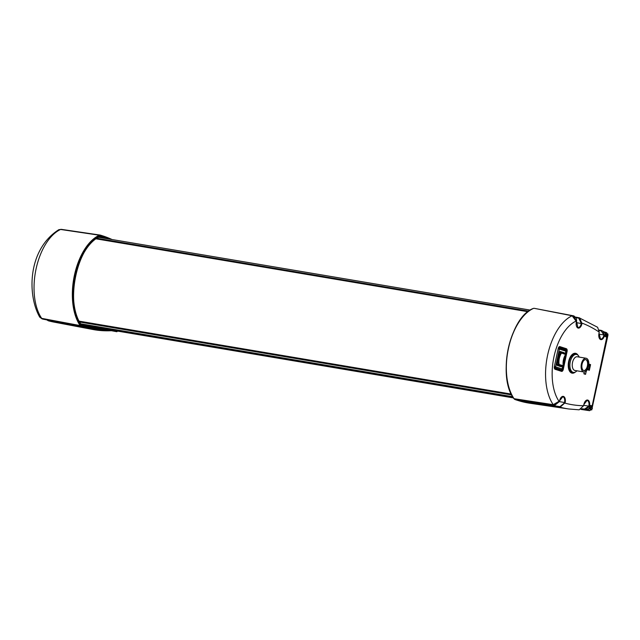 <?xml version="1.0" encoding="UTF-8"?>
<svg xmlns="http://www.w3.org/2000/svg" width="640" height="640" viewBox="0 0 640 640"><rect width="100%" height="100%" fill="white"/><g stroke="black" fill="none" stroke-linecap="round" stroke-linejoin="round"><path stroke-width="0.96" d="M81.768 324.592A2.88 1.544 99.6 0 0 82.184 324.784L513.168 397.512M82.744 324.88A2.88 1.544 99.6 0 0 83.136 325.048L513.24 397.632M83.728 325.152A2.88 1.544 99.6 0 0 84.096 325.304L513.304 397.736M84.712 325.408A2.88 1.544 99.6 0 0 85.056 325.544L513.368 397.824M85.704 325.656A2.88 1.544 99.6 0 0 86.016 325.776L513.416 397.904M511.464 394.44L79.392 321.528M528.176 311.52L96.416 238.664M84.808 325.464A263.808 141.744 -80.4 0 1 82.512 324.936M89.744 327.024A261.888 140.712 99.6 0 0 97.616 327.736M42.608 319.048L74.368 325.368A263.608 141.64 99.6 0 0 77.232 326.232L48.592 320.856L46.792 319.88M46.76 319.872L48.352 320.8L54.176 322.136A262.984 141.304 -80.4 0 1 48.592 320.856L47.664 320.048M110.648 239.296A263.32 141.48 99.6 0 0 103.2 236.464L100.752 235.672A0.48 0.4 -72.1 0 0 100.448 235.136A4.792 2.576 99.6 0 0 100.224 235.088A4.792 2.576 99.6 0 0 99.336 235.224A50.832 27.312 99.6 0 0 74.384 275.432A50.832 27.312 99.6 0 0 80.136 325.568A4.792 2.576 99.6 0 0 81.064 326.312L42.48 318.984A3.976 2.136 -80.4 0 1 41.704 318.36L39.744 317.152L42.072 318.88M71.608 324.632L73.192 324.992A0.96 0.808 -72.1 0 0 73.272 325.016M39.744 317.152C27.176 295.2 27.536 249.576 58.792 229.704L60.6 229.464A3.976 2.136 -80.4 0 1 61.336 229.352A3.976 2.136 -80.4 0 1 61.52 229.392M591.704 409.992L608 335.008L606.648 332.672L606.776 337.144L607.976 333.984M589.648 410.696L592.336 408.68L592.16 405.896L589.648 410.696L580.968 409.416L589.648 410.696L586.272 409.632M558.192 348.576A2.4 1.288 -80.4 0 1 558.928 347.016A2.4 1.288 -80.4 0 1 559.928 346.632L566.352 348.712A2.4 1.288 -80.4 0 1 567.088 351.448L563.264 369.424A2.4 1.288 -80.4 0 1 561.536 371.368L555.112 369.288A2.4 1.288 -80.4 0 1 554.488 368.632A2.4 1.288 -80.4 0 1 554.368 366.552L558.192 348.576M575.28 372.088A10.072 5.416 -80.4 0 1 571.736 373.064A10.072 5.416 -80.4 0 1 569.128 370.312A10.072 5.416 -80.4 0 1 571.712 355A10.072 5.416 -80.4 0 1 575.912 353.4A10.072 5.416 -80.4 0 1 578.104 355.344M584.136 372L584 373.872L585.448 374.344L586.456 370.76M587.28 369.624L589.352 370.296L590.56 364.592L588.824 364.032M590.56 364.592L588.816 364.312M576.128 354.376A9.592 5.152 99.6 0 0 575.016 353.736A9.592 5.152 99.6 0 0 574.816 353.68M571.632 372.584A9.592 5.152 99.6 0 0 573.096 372.352M573.496 372.416A9.592 5.152 -80.4 0 1 571.832 372.624A9.592 5.152 -80.4 0 1 571.432 372.528A9.592 5.152 -80.4 0 1 569.048 370.104M571.568 355.168A9.592 5.152 -80.4 0 1 575.024 353.704A9.592 5.152 -80.4 0 1 575.416 353.8A9.592 5.152 -80.4 0 1 576.528 354.448M565.816 351.208L565.832 351.144A0.96 0.808 -72.1 0 0 565.328 350.096A1.92 1.032 99.6 0 0 564.656 348.904L558.976 347.072M560.488 370.592A1.92 1.032 99.6 0 0 561.2 369.752A0.96 0.512 -80.4 0 1 561.096 369.744L561.096 369.744A0.96 0.512 -80.4 0 1 561.056 369.736L554.632 367.656A0.96 0.512 -80.4 0 1 554.296 367.008M558.768 347.2A1.92 1.032 -80.4 0 1 559.344 347.016A1.92 1.032 -80.4 0 1 559.424 347.032L565.848 349.112A1.92 1.032 -80.4 0 1 566.44 351.304L562.616 369.28A1.92 1.032 -80.4 0 1 561.312 370.848A1.92 1.032 -80.4 0 1 561.232 370.832L554.808 368.752A1.92 1.032 -80.4 0 1 554.408 368.408M599.36 330.064L602.992 331.16L604.416 335.912A5.456 2.928 -80.4 0 1 600.464 339.496A5.456 2.928 -80.4 0 1 598.984 333.344L599.24 332.128L597.624 327.272L599.232 332.168M576.016 317.632L578.768 318.16L579.096 317.768L575.64 317.104L579.696 317.936L581.968 323.64A5.456 2.928 -80.4 0 1 578.024 328.048A5.456 2.928 -80.4 0 1 576.352 321.824L574 315.992L573.048 315.712A3.976 2.136 99.6 0 0 572.904 315.68A3.976 2.136 99.6 0 0 572.12 315.784L576.064 321.088L573.456 315.816L534.288 308.336A4.792 2.576 -80.4 0 1 534.456 308.376M578.768 318.16L581.328 323.488A4.976 2.672 -80.4 0 1 577.912 327.56L576.472 321.256M599.416 330.52L601.152 330.856L603.904 335L603.792 335.696A4.976 2.672 -80.4 0 1 600.544 339.08L599.056 333.376L599.24 332.128A258.192 138.728 99.6 0 0 582.072 323.128L581.432 322.984M604.568 335.064L598.92 334.152M526.384 401.376L554.568 405.488L559.552 400.848A5.456 2.928 -80.4 0 1 563.496 396.432A5.456 2.928 -80.4 0 1 565.168 402.664L560.112 407.176L529.608 402.576A263.608 141.64 -80.4 0 1 526.744 401.704L515.08 399.56A4.792 2.576 -80.4 0 1 514.144 398.808A50.832 27.312 -80.4 0 1 508.392 348.672A50.832 27.312 -80.4 0 1 533.352 308.464A4.792 2.576 -80.4 0 1 534.288 308.336L572.12 315.784A50.024 26.88 99.6 0 0 547.568 355.352A50.024 26.88 99.6 0 0 553.232 404.68A3.976 2.136 99.6 0 0 554 405.304L559.008 401.312L553.232 404.68L513.936 398.688C497.008 377.096 509.72 317.104 533.152 308.488L533.008 308.624M559.456 401.648L564.528 402.512L564.424 403.024L565.064 403.168A258.192 138.728 99.6 0 0 583.6 405.712L579.2 409.824L583.6 405.712L583.864 404.496A5.456 2.928 -80.4 0 1 587.6 400.032A5.456 2.928 -80.4 0 1 589.608 405.544L589.408 406.392L585.432 409.688L581.384 409.176L584.688 409.656L584.52 409.104L581.968 408.736M589.408 406.392L588.784 406.16L584.52 409.104M603.76 331.76A4.8 4.032 -72.1 0 1 605.976 336.88L606.776 337.144L592.16 405.896L591.36 405.64A10.416 5.592 -80.4 0 0 590.2 405.504A258.192 138.728 99.6 0 1 589.608 405.544L588.96 405.464L588.784 406.16L583.768 405.304M564.424 403.024L559.96 406.632L531.128 402.336L530.584 401.768M531.28 402.888L531.184 402.08M527.36 401.52A0.96 0.808 -72.1 0 1 526.744 401.704L525.648 401.352L526.336 401.368M530.512 401.976A0.96 0.808 105.7 0 1 529.608 402.576M554.28 367.664L561.056 369.736A0.96 0.808 107.9 0 0 562.048 368.928L562.032 369M558.224 348.44A0.96 0.512 -80.4 0 1 558.768 347.984A0.96 0.512 -80.4 0 1 558.808 347.992A0.96 0.808 -72.1 0 1 558.904 348.016A0.96 0.96 0 0 0 558.768 347.984L558.728 347.984M565.304 353.632L565.832 351.144L558.144 348.776M554.368 366.568L555.624 366.856A0.96 0.808 107.9 0 1 554.632 367.656L554.28 367.6M560.28 365.744L559.728 366.384M556.92 365.072L557.032 364.448A13.816 11.616 -72.1 0 0 558.288 364.256L563.224 365.712M565.608 354.44L560.72 352.784L561.288 352.376L565.536 353.8M561.776 365.984L561.36 366.464L561.776 365.984L561.36 366.464L557.208 365.12A14.392 12.096 -72.1 0 0 558.624 364.912A0.576 0.48 107.9 0 0 559.064 364.208A14.392 12.096 -72.1 0 1 561.416 353.176A0.576 0.48 -72.1 0 0 561.288 352.376A14.392 12.096 -72.1 0 0 560.056 351.72L564.208 353.064L564.384 353.736L564.208 353.064A14.392 12.096 -72.1 0 1 565.44 353.72A0.576 0.48 -72.1 0 1 565.56 354.52A14.392 12.096 107.9 0 0 563.216 365.552A0.576 0.48 -72.1 0 1 562.776 366.256L558.624 364.912L558.288 364.256A14.968 12.584 107.9 0 1 560.72 352.784A13.816 11.616 -72.1 0 0 559.64 352.2L560.12 351.44L564.264 352.784L564.528 353.784M562.968 366.168L562.848 366.264A0.576 0.576 0 0 0 563.304 365.616L565.664 354.528A0.576 0.576 0 0 0 565.472 353.736L564.224 353.072M561.424 366.472L562.776 366.256A14.392 12.096 107.9 0 1 561.36 366.464L559.992 366.232M576.456 354.432A9.112 4.896 -80.4 0 0 570.176 362.256A9.112 4.896 -80.4 0 0 573.048 372.312A9.112 4.896 99.6 0 0 573.424 372.408L572.304 372.216A9.112 4.896 99.6 0 1 571.936 372.128A9.112 4.896 -80.4 0 1 569.056 362.064A9.112 4.896 -80.4 0 1 575.336 354.248L576.456 354.432A9.112 4.896 -80.4 0 1 576.832 354.528A9.112 4.896 99.6 0 1 579.216 357.088M573.424 372.408A9.112 4.896 99.6 0 0 576.904 370.808M574.664 370.408A6.952 3.736 99.6 0 0 574.952 370.472L583.808 371.968A6.952 3.736 99.6 0 0 588.608 366A6.952 3.736 99.6 0 0 586.408 358.328A6.952 3.736 -80.4 0 0 586.128 358.256L577.264 356.76A6.952 3.736 -80.4 0 0 572.472 362.728A6.952 3.736 -80.4 0 0 574.664 370.408M583.808 371.968A6.952 3.736 99.6 0 1 583.528 371.904A6.952 3.736 -80.4 0 1 581.328 364.224A6.952 3.736 -80.4 0 1 586.128 358.256M583.808 370.592A5.608 3.016 -80.4 0 1 582.032 364.392A5.608 3.016 -80.4 0 1 585.904 359.576A5.608 3.016 -80.4 0 1 586.136 359.632A5.608 3.016 99.6 0 1 587.904 365.832A5.608 3.016 99.6 0 1 584.032 370.648A5.608 3.016 99.6 0 1 583.808 370.592A5.608 3.016 99.6 0 0 587.464 365.536A5.608 3.016 99.6 0 0 585.656 359.56M588.808 364.376L590.32 364.864L589.248 369.92L587.448 369.336M587.784 368.648L589.016 369.04L589.792 365.392L588.752 365.056M589.248 369.92L587.304 369.592M589.792 365.392L588.728 365.208M512.68 396.712L80.776 323.824L512.688 396.72M511.72 394.936L79.672 322.032M96.976 238.296L528.672 311.152M530.208 310.096L98.76 237.288L530.192 310.104M96.136 238.848L527.928 311.712M79.2 321.168L511.296 394.088M83.968 325.408A262.032 140.792 99.6 0 0 93.104 327.744A262.032 140.792 99.6 0 0 105.432 329.056M81.528 324.616L83.888 325.384A0.48 0.4 107.9 0 1 84.184 325.92A262.512 141.048 99.6 0 0 108.744 329.608M104.176 238.208A262.032 140.792 99.6 0 0 102.536 237.656A0.48 0.4 -72.1 0 0 103.032 237.256L100.584 236.464A3.496 1.88 99.6 0 0 99.776 236.528A49.544 26.624 99.6 0 0 75.456 275.72A49.544 26.624 99.6 0 0 81.056 324.576A3.496 1.88 99.6 0 0 81.736 325.128L84.184 325.92M99.056 237.144L102.536 237.656L100.096 236.864A0.48 0.4 -72.1 0 0 100.584 236.464M107.112 238.704A262.512 141.048 99.6 0 0 103.032 237.256M99.84 236.824L100.096 236.864A3.024 1.624 99.6 0 0 99.952 236.832A3.024 1.624 99.6 0 0 99.664 236.84M80.856 324.12L81.056 324.576M81.448 324.592A0.48 0.4 107.9 0 1 81.736 325.128M115.488 330.752L117.504 331.088M100.752 235.672A4.312 2.312 99.6 0 0 99.752 235.752A50.352 27.056 99.6 0 0 75.04 275.584A50.352 27.056 99.6 0 0 80.736 325.24A4.312 2.312 99.6 0 0 81.568 325.912L84.016 326.704A263.32 141.48 99.6 0 0 112.592 330.264M117.216 331.304A0.48 0.4 107.9 0 1 116.712 331.704A0.952 0.512 99.6 0 0 116.744 331.712L117.624 330.96M116.744 331.712L111.48 330.712L116.712 331.704L113.512 330.672A4.808 2.584 -80.4 0 0 113.344 330.632A4.808 2.584 -80.4 0 0 113.12 330.608M112.056 239.536A263.8 141.736 99.6 0 0 103 235.96M103.2 236.464A0.48 0.4 -72.1 0 0 102.888 235.928L100.552 235.176M99.752 235.752L99.336 235.224L60.6 229.464A50.024 26.88 -80.4 0 0 36.048 269.032A50.024 26.88 -80.4 0 0 41.704 318.36L80.136 325.568L80.736 325.24M81.568 325.912A0.48 0.4 107.9 0 1 81.064 326.312L83.512 327.104A263.8 141.736 99.6 0 0 92.792 329.48A263.8 141.736 99.6 0 0 112.976 330.608A0.48 0.4 85.8 0 0 113.064 330.616L92.792 329.48L54.176 322.136M84.016 326.704A0.48 0.4 107.9 0 1 83.512 327.104L74.368 325.368A0.96 0.808 107.9 0 1 74.208 325.312M113.92 330.488A0.48 0.4 107.9 0 1 113.512 330.672L113.192 330.616M73.144 324.976A0.96 0.808 -72.1 0 0 73.192 324.992L77.192 326.224M73.176 324.984L48.44 320.312M511.032 393.176A50.352 27.056 -80.4 0 1 524.16 315.368M529.912 403.248A263.8 141.736 -80.4 0 1 517.52 400.344A0.48 0.4 -72.1 0 1 517.464 400.336L529.912 403.248L568.792 408.984L579.2 409.824M517.416 400.312A0.48 0.4 -72.1 0 0 517.464 400.336L515.024 399.544A0.48 0.4 -72.1 0 0 515.08 399.56L554.552 405.48L559.496 401.48L559.544 400.88M514.944 399.504A0.48 0.4 -72.1 0 0 515.024 399.544L513.896 398.44M605.976 336.88A10.416 5.592 -80.4 0 1 604.904 336.296A258.192 138.728 99.6 0 0 604.416 335.912L603.792 335.696M574 315.992L576.232 318.04L576.64 320.672L576.544 321.248L576.064 321.088A45.224 24.296 99.6 0 0 553.96 356.816A45.224 24.296 99.6 0 0 559.008 401.312L559.496 401.48M583.84 373.624L585.776 373.952M559.928 346.632L559.264 347.008M566.352 348.712L564.656 348.904M567.088 351.448L565.968 351.224M563.264 369.424L562.128 369.192M561.536 371.368L561.232 370.832M555.112 369.288L554.808 368.752M581.968 323.64L576.288 322.632M604.904 336.296A4.8 3.88 -51.5 0 0 603.904 331.872L601.488 330.464L599.352 330.048M559.96 406.632L560.112 407.176A262.984 141.304 99.6 0 0 568.792 408.984M584.72 409.656L586.56 409.616A4.8 4.008 85.8 0 0 590.2 405.504M583.864 404.496L587.072 400.432A4.976 2.672 -80.4 0 1 588.96 405.464M583.672 405.744L583.856 404.536M565.168 402.664L564.528 402.512A4.976 2.672 -80.4 0 0 562.768 396.776L559.552 400.848M586.336 409.632A5.616 3.016 -80.4 0 1 586.448 409.664A4.8 4.032 107.9 0 0 591.36 405.64M558.992 348.056L565.232 350.072A0.96 0.808 -72.1 0 1 565.328 350.096L558.904 348.016A0.96 0.808 -72.1 0 1 559.408 349.064L555.624 366.856L562.048 368.928L562.608 366.312M563.152 363.76L564.752 356.208M556.888 364.4L559.504 352.16L556.888 364.4L557.152 365.4L556.856 364.408L557.096 365.296L561.296 366.744L557.152 365.4M561.928 366.032L561.296 366.744M561.8 366L561.272 366.648L557.104 365.304M559.456 352.152L560.12 351.44M559.96 351.512L564.168 352.864L564.4 353.752M564.264 352.784L562.952 352.656M81.312 324.512L513.08 397.376M81.144 324.352L512.992 397.232M81.016 324.176L512.888 397.056M80.896 324.008L512.792 396.888M96.176 238.816L527.968 311.688M79.24 321.248L511.336 394.16M99.952 236.832L99.576 236.896C77.184 244.936 64.672 303.592 81.056 324.24L93.104 327.744M112.112 239.544L100.224 235.088L61.336 229.352L58.792 229.704M43.04 319.16L71.624 324.632M606.648 332.672L603.728 331.728M579.096 317.768L597.648 327.288M525.832 401.304L554.568 405.488M565.328 350.096A0.96 0.96 0 0 1 565.968 351.208L565.44 353.712M565.024 355.656L563.176 364.368M562.768 366.28L562.192 369A0.96 0.96 0 0 1 561.096 369.744L560.296 369.608M559.984 351.512L559.504 352.16M559.784 366.2L561.384 366.472"/></g></svg>
